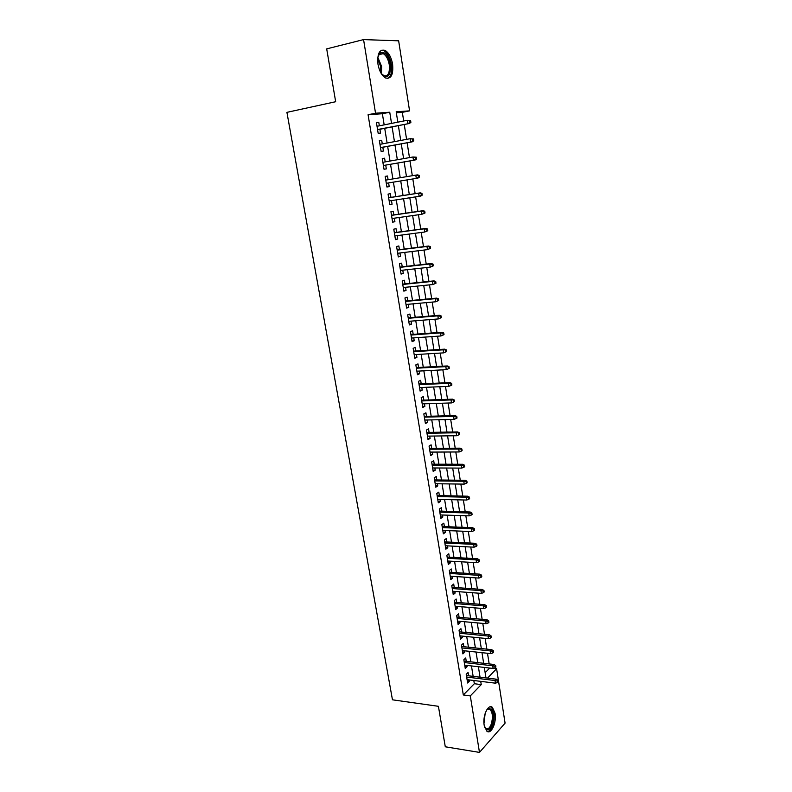 <?xml version="1.0" encoding="UTF-8"?>
<svg xmlns="http://www.w3.org/2000/svg" width="792" height="792" viewBox="0 0 792 792"><rect width="100%" height="100%" fill="white"/><g stroke="black" fill="none" stroke-linecap="round" stroke-linejoin="round"><path stroke-width="1.19" d="M484.179 725.314C482.417 715.918 488.209 703.484 492.386 707.365L495.059 713.265C496.782 722.502 491.099 735.045 486.813 731.145L484.179 725.314M377.972 64.211C377.101 53.569 379.487 48.965 385.13 50.421C388.832 52.767 391.327 57.361 392.604 64.221C393.485 74.814 391.07 79.378 385.387 77.913C381.754 75.606 379.289 71.042 377.972 64.211M493.426 668.359L496.604 668.725L505.088 723.126L479.487 752.4L445.292 746.797L438.412 706.306L392.466 699.811L286.912 112.355L335.669 101.722L326.69 48.876L363.568 39.6L398.643 40.818L409.573 110.86L396.178 111.781L397.822 122.166M403.692 120.998L402.336 112.335L409.573 110.86M489.169 663.914L487.496 653.271M486.852 649.143L485.149 638.382M484.506 634.283L482.793 623.403M482.15 619.324L480.417 608.315M479.784 604.266L478.031 593.139M477.398 589.109L475.626 577.863M474.992 573.863L473.2 562.488M472.577 558.509L470.765 547.005M470.141 543.055L468.32 531.432M467.696 527.502L465.844 515.75M465.231 511.85L463.36 499.97M462.756 496.099L460.855 484.08M460.251 480.239L458.34 468.082M457.736 464.27L455.806 451.985M455.212 448.193L453.252 435.768M452.668 432.016L450.688 419.453M450.103 415.731L448.104 403.029M447.52 399.336L445.5 386.486M444.916 382.833L442.877 369.844M442.302 366.211L440.233 353.074M439.669 349.48L437.58 336.204M437.016 332.63L434.907 319.206M434.343 315.671L432.204 302.099M431.66 298.604L429.492 284.873M428.947 281.407L426.769 267.528M426.225 264.092L424.017 250.054M423.482 246.659L421.245 232.472M420.72 229.116L418.453 214.761M417.938 211.434L415.651 196.921M415.137 193.634L412.82 178.962M412.315 175.715L409.979 160.925M409.464 157.608L407.128 142.768M406.593 139.372L404.247 124.492M468.597 675.814L468.062 672.477L466.211 674.309L467.627 683.001L469.468 681.14L469.27 679.932M466.25 661.31L465.706 657.974L463.845 659.766L465.27 668.507L467.122 666.686L466.914 665.409M463.884 646.717L463.34 643.371L461.469 645.124L462.894 653.915L464.755 652.143L464.538 650.796M461.498 632.036L460.954 628.68L459.063 630.392L460.508 639.243L462.389 637.501L462.152 636.095M459.103 617.265L458.548 613.889L456.657 615.562L458.103 624.472L459.994 622.769L459.756 621.294M456.687 602.395L456.133 599.009L454.222 600.643L455.687 609.612L457.588 607.949L457.34 606.405M454.262 587.436L453.707 584.031L451.777 585.625L453.252 594.653L455.162 593.03L454.905 591.416M451.816 572.378L451.262 568.963L449.321 570.517L450.797 579.596L452.727 578.021L452.46 576.328M449.351 557.221L448.797 553.796L446.846 555.311L448.331 564.448L450.282 562.904L449.995 561.152M446.876 541.966L446.322 538.53L444.352 540.005L445.856 549.193L447.807 547.708L447.51 545.866M444.391 526.621L443.827 523.166L441.847 524.591L443.352 533.848L445.332 532.402L445.015 530.491M441.877 511.167L441.322 507.712L439.322 509.088L440.837 518.404L442.827 516.998L442.51 515.008M439.362 495.614L438.798 492.149L436.788 493.485L438.313 502.861L440.312 501.494L439.976 499.435M436.818 479.962L436.253 476.477L434.224 477.774L435.768 487.209L437.778 485.892L437.432 483.754M434.263 464.211L433.689 460.716L431.65 461.964L433.204 471.458L435.234 470.181L434.867 467.973M431.69 448.351L431.115 444.847L429.066 446.045L430.62 455.608L432.67 454.38L432.293 452.083M429.096 432.392L428.522 428.868L426.452 430.026L428.026 439.649L430.086 438.471L429.7 436.095M426.492 416.325L425.918 412.79L423.829 413.899L425.413 423.591L427.482 422.453L427.086 419.998M423.868 400.148L423.284 396.604L421.186 397.663L422.779 407.415L424.868 406.326L424.453 403.791M421.225 383.873L420.641 380.308L418.532 381.318L420.126 391.139L422.235 390.1L421.809 387.486M418.562 367.478L417.978 363.904L415.85 364.874L417.463 374.755L419.582 373.765L419.146 371.062M415.889 350.985L415.305 347.401L413.157 348.312L414.78 358.261L416.909 357.321L416.463 354.529M413.186 334.373L412.602 330.779L410.444 331.63L412.078 341.649L414.226 340.758L413.761 337.887M410.474 317.651L409.89 314.038L407.712 314.85L409.355 324.938L411.523 324.096L411.038 321.136M407.741 300.821L407.157 297.188L404.959 297.95L406.613 308.108L408.801 307.316L408.306 304.267M404.989 283.873L404.405 280.229L402.188 280.932L403.851 291.159L406.058 290.417L405.544 287.288M402.227 266.805L401.633 263.152L399.406 263.805L401.079 274.101L403.296 273.418L402.772 270.191M399.435 249.629L398.841 245.956L396.594 246.56L398.287 256.925L400.514 256.291L399.98 252.975M396.634 232.333L396.03 228.65L393.772 229.195L395.465 239.63L397.723 239.045L397.168 235.64M393.802 214.909L393.198 211.216L390.921 211.702L392.634 222.215L394.901 221.691L394.337 218.186M390.961 197.376L390.357 193.674L388.06 194.099L389.783 204.673L392.07 204.217L391.486 200.614M388.09 179.715L387.486 176.002L385.169 176.369L386.912 187.021L389.209 186.615L388.615 182.922M385.199 161.885L384.595 158.202L382.269 158.519L384.011 169.24L386.338 168.894L385.724 165.152M382.279 143.916L381.695 140.283L379.338 140.54L381.101 151.341L383.437 151.054L382.823 147.262M402.336 112.335L396.337 112.751M485.14 672.695L489.694 668.052M384.17 124.869L382.378 113.731L368.082 114.741L463.31 694.98L474.329 683.724L473.814 680.496M473.141 676.368L471.458 665.943M470.795 661.825L469.102 651.291M468.438 647.203L466.716 636.55M466.062 632.481L464.33 621.71M463.676 617.671L461.914 606.781M461.271 602.771L459.489 591.753M458.845 587.763L457.053 576.635M456.41 572.666L454.598 561.409M453.964 557.479L452.123 546.094M451.499 542.183L449.638 530.68M449.014 526.789L447.133 515.156M446.51 511.305L444.619 499.544M443.995 495.713L442.084 483.823M441.471 480.021L439.53 467.993M438.917 464.221L436.956 452.064M436.352 448.322L434.372 436.026M433.768 432.313L431.769 419.889M431.175 416.206L429.145 403.643M428.551 399.99L426.502 387.288M425.918 383.665L423.849 370.814M423.274 367.231L421.176 354.242M420.602 350.688L418.483 337.55M417.919 334.026L415.77 320.75M415.206 317.255L413.048 303.841M412.483 300.376L410.296 286.803M409.741 283.378L407.533 269.656M406.979 266.27L404.742 252.391M404.207 249.035L401.94 235.006M401.405 231.69L399.118 217.503M398.584 214.226L396.277 199.881M395.752 196.634L393.406 182.13M392.891 178.923L390.535 164.31M390.01 161.033L387.644 146.371M387.1 143.015L384.724 128.314M379.348 125.829L378.764 122.245L376.398 122.433L378.17 133.313L380.526 133.086L379.903 129.264M479.487 752.4L470.3 695.911L481.249 684.595L480.724 681.358M463.31 694.98L470.3 695.911M368.082 114.741L375.537 113.206L363.568 39.6M391.535 123.413L389.743 112.226L375.537 113.206M480.061 677.209L478.388 666.745M477.734 662.617L476.042 652.044M475.388 647.935L473.675 637.243M473.022 633.164L471.29 622.354M470.646 618.295L468.894 607.365M468.25 603.336L466.488 592.277M465.844 588.278L464.062 577.101M463.419 573.121L461.617 561.815M460.984 557.865L459.162 546.44M458.528 542.51L456.687 530.957M456.063 527.066L454.192 515.384M453.578 511.513L451.688 499.702M451.074 495.851L449.163 483.912M448.549 480.101L446.619 468.022M446.015 464.241L444.065 452.034M443.461 448.272L441.49 435.937M440.897 432.204L438.897 419.73M438.313 416.028L436.293 403.415M435.709 399.742L433.67 386.981M433.085 383.348L431.026 370.448M430.452 366.844L428.363 353.806M427.789 350.232L425.68 337.046M425.116 333.501L422.987 320.166M422.423 316.661L420.275 303.178M419.71 299.703L417.532 286.08M416.988 282.635L414.78 268.854M414.236 265.449L412.008 251.51M411.474 248.144L409.216 234.056M408.682 230.72L406.405 216.473M405.88 213.177L403.583 198.762M403.059 195.505L400.732 180.942M400.217 177.715L397.871 163.033M397.337 159.737L394.99 145.015M394.446 141.639L392.089 126.868M487.516 678.11L496.604 668.725M398.376 125.641L400.732 140.461M401.267 143.857L403.613 158.638M404.138 161.944L406.474 176.685M406.989 179.913L409.306 194.535M409.82 197.812L412.117 212.276M412.642 215.582L414.909 229.888M415.444 233.234L417.681 247.381M418.226 250.757L420.443 264.746M420.988 268.171L423.175 282.002M423.73 285.457L425.898 299.138M426.452 302.623L428.591 316.147M429.155 319.671L431.274 333.056M431.838 336.61L433.937 349.836M434.511 353.43L436.58 366.518M437.154 370.131L439.213 383.08M439.788 386.734L441.817 399.534M442.401 403.217L444.411 415.869M444.995 419.582L446.985 432.105M447.579 435.847L449.539 448.232M450.143 452.004L452.083 464.251M452.687 468.052L454.608 480.17M455.212 484.001L457.113 495.98M457.727 499.841L459.608 511.691M460.221 515.572L462.082 527.294M462.706 531.204L464.538 542.797M465.161 546.737L466.983 558.202M467.617 562.162L469.408 573.497M470.042 577.497L471.824 588.703M472.458 592.723L474.22 603.811M474.863 607.86L476.596 618.829M477.249 622.898L478.962 633.739M479.615 637.837L481.318 648.559M481.972 652.677L483.655 663.29M484.308 667.428L485.971 677.922M382.378 113.731L389.743 112.226M474.329 683.724L481.249 684.595M376.438 122.71L378.764 122.245M379.368 140.728L381.695 140.283M382.288 158.618L384.595 158.202M385.179 176.388L387.486 176.002M386.902 186.991L389.209 186.615M389.763 204.564L392.07 204.217M392.604 222.017L394.901 221.691M395.426 239.352L397.723 239.045M398.228 256.568L400.514 256.291M401.009 273.666L403.296 273.418M403.772 290.644L406.058 290.417M406.514 307.514L408.801 307.316M409.246 324.274L411.523 324.096M411.959 340.916L414.226 340.758M414.642 357.449L416.909 357.321M417.315 373.873L419.582 373.765M419.978 390.189L422.235 390.1M422.611 406.395L424.868 406.326M425.235 422.502L427.482 422.453M427.838 438.491L430.086 438.471M430.422 454.38L432.67 454.38M432.986 470.171L435.234 470.181M435.541 485.852L437.778 485.892M438.075 501.445L440.312 501.494M440.6 516.919L442.827 516.998M443.104 532.303L445.332 532.402M445.589 547.589L447.807 547.708M448.064 562.775L450.282 562.904M450.519 577.873L452.727 578.021M452.955 592.861L455.162 593.03M455.38 607.761L457.588 607.949M457.796 622.571L459.994 622.769M460.192 637.283L462.389 637.501M462.568 651.905L464.755 652.143M464.934 666.428L467.122 666.686M467.28 680.872L469.468 681.14M377.576 129.72L409.385 123.483L377.556 129.541M409.959 122.463L410.88 122.384L410.593 120.542L409.672 120.622L409.959 122.463L407.722 123.631L407.207 120.305L377.022 126.284M409.672 120.622L407.207 120.305L410.593 120.542M409.385 123.483L410.88 122.384M377.715 57.767L379.695 53.183C384.387 50.718 387.981 54.48 390.466 64.499C390.793 76.468 387.694 79.438 381.16 73.409M382.219 74.735L383.477 75.636C388.03 76.804 389.961 73.151 389.268 64.667C388.228 59.182 386.239 55.499 383.269 53.628L379.289 54.203L378.121 56.084M387.486 78.507C390.991 76.735 392.297 72.062 391.387 64.499C390.11 57.687 387.625 53.123 383.952 50.797L381.318 50.262M486.535 710.196L488.674 708.414C493.297 709.246 494.475 714.661 492.208 724.66C489.575 730.62 487.021 731.442 484.555 727.115M484.753 727.541L485.595 728.511C487.714 729.769 489.595 728.313 491.258 724.145C493.099 717.522 492.713 712.632 490.07 709.474L487.971 709.107L486.813 709.84M487.436 731.531C489.525 731.362 491.297 729.343 492.753 725.482C495.03 717.265 494.535 711.206 491.278 707.296L490.298 706.781M380.507 147.698L412.246 141.827L380.487 147.589M412.84 140.867L413.751 140.768L413.464 138.937L412.553 139.036L412.84 140.867L410.603 142.015L410.088 138.709L379.962 144.352M412.553 139.036L410.088 138.709L413.464 138.937M412.246 141.827L413.751 140.768M415.691 159.143L416.602 159.014L416.315 157.192L415.414 157.321L415.691 159.143L413.464 160.271L383.407 165.508L415.097 160.034L413.464 160.271L412.949 156.994L382.882 162.291M415.414 157.321L412.949 156.994L416.315 157.192M415.097 160.034L416.602 159.014M419.423 177.131L419.146 175.329L418.245 175.477L418.532 177.289L419.423 177.131L417.928 178.121L386.298 183.298M417.414 174.874L385.783 180.101L417.414 174.874L419.146 175.329M418.532 177.289L416.305 178.398L415.8 175.141L418.245 175.477M422.235 195.129L421.958 193.337L421.067 193.505L421.344 195.307L422.235 195.129L420.73 196.07L389.179 200.97M421.344 195.307L419.126 196.396L418.622 193.159L420.235 192.852L388.654 197.733M421.067 193.505L418.622 193.159L388.664 197.792M421.958 193.337L420.235 192.852M425.027 212.989L424.75 211.216L423.859 211.405L424.146 213.196L425.027 212.989L421.928 214.266L392.03 218.513M424.146 213.196L421.928 214.266L421.433 211.058L423.027 210.702L391.495 215.246M423.859 211.405L421.433 211.058L391.515 215.365M424.75 211.216L423.027 210.702M427.799 230.739L427.522 228.967L426.64 229.185L426.918 230.957L427.799 230.739L424.71 232.016L394.871 235.937M426.918 230.957L424.71 232.016L424.215 228.829L425.799 228.433L394.327 232.64M426.64 229.185L424.215 228.829L394.357 232.808M427.522 228.967L425.799 228.433M430.541 248.351L430.274 246.599L429.403 246.837L429.67 248.599L430.541 248.351L427.472 249.638L397.683 253.252M429.67 248.599L427.472 249.638L426.977 246.48L428.551 246.035L397.138 249.906M429.403 246.837L426.977 246.48L397.178 250.143M430.274 246.599L428.551 246.035M433.273 265.855L433.006 264.102L432.135 264.37L432.412 266.122L433.273 265.855L430.214 267.142L400.485 270.438M432.412 266.122L430.214 267.142L429.729 264.003L431.284 263.518L399.93 267.062M432.135 264.37L429.729 264.003L399.98 267.359M433.006 264.102L431.284 263.518M435.986 283.229L435.719 281.497L434.858 281.784L435.135 283.516L435.986 283.229L432.947 284.526L403.267 287.516M435.135 283.516L432.947 284.526L432.452 281.407L433.996 280.883L402.712 284.1M434.858 281.784L432.452 281.407L402.762 284.447M435.719 281.497L433.996 280.883M438.679 300.485L438.412 298.762L437.56 299.069L437.827 300.792L438.679 300.485L435.649 301.782L406.019 304.475M437.827 300.792L435.649 301.782L435.164 298.693L436.699 298.129L405.464 301.029M437.56 299.069L435.164 298.693L405.524 301.425M438.412 298.762L436.699 298.129M441.362 317.622L441.094 315.909L440.243 316.246L440.51 317.958L441.362 317.622L438.332 318.928L408.761 321.314M440.51 317.958L438.332 318.928L437.857 315.85L439.382 315.256L408.197 317.839M440.243 316.246L437.857 315.85L408.276 318.295M441.094 315.909L439.382 315.256M444.015 334.64L443.748 332.947L442.906 333.303L443.173 334.996L444.015 334.64L441.005 335.957L411.484 338.045M443.173 334.996L441.005 335.957L440.53 332.897L442.035 332.264L410.919 334.541M442.906 333.303L440.53 332.897L410.998 335.046M443.748 332.947L442.035 332.264M445.559 350.242L445.827 351.925L446.648 351.549L446.391 349.866L443.183 349.836L443.659 352.866L414.196 354.668M413.711 351.688L443.183 349.836L444.678 349.163L413.612 351.123M446.391 349.866L444.678 349.163M443.659 352.866L445.827 351.925M448.183 367.062L448.45 368.735L449.272 368.339L449.014 366.666L445.817 366.647L446.292 369.666L416.879 371.181M416.394 368.211L445.817 366.647L447.302 365.944L416.295 367.597M449.014 366.666L447.302 365.944M446.292 369.666L448.45 368.735M450.797 383.773L451.054 385.437L451.876 385.021L451.618 383.358L448.43 383.358L448.906 386.347L419.552 387.575M419.067 384.635L448.43 383.358L449.915 382.605L418.958 383.971M451.618 383.358L449.915 382.605M448.906 386.347L451.054 385.437M453.39 400.366L453.648 402.019L454.459 401.584L454.202 399.93L451.034 399.94L451.499 402.92L422.195 403.87M421.72 400.94L451.034 399.94L452.499 399.158L421.611 400.227M454.202 399.93L452.499 399.158M451.499 402.92L453.648 402.019M455.964 416.849L456.222 418.493L457.033 418.037L456.776 416.394L453.618 416.424L454.083 419.374L424.829 420.047M424.363 417.146L453.618 416.424L455.073 415.602L424.235 416.384M456.776 416.394L455.073 415.602M454.083 419.374L456.222 418.493M458.528 433.224L458.786 434.858L459.578 434.382L459.33 432.749L456.182 432.788L456.647 435.729L427.452 436.125M426.977 433.244L456.182 432.788L457.627 431.937L426.848 432.422M459.33 432.749L457.627 431.937M456.647 435.729L458.786 434.858M461.073 449.49L461.32 451.113L462.112 450.618L461.865 448.995L458.736 449.054L459.192 451.965L430.046 452.093M429.581 449.232L458.736 449.054L460.162 448.163L429.442 448.371M461.865 448.995L460.162 448.163M459.192 451.965L461.32 451.113M463.597 465.647L463.845 467.26L464.637 466.745L464.379 465.132L463.597 465.647L461.261 465.201L461.716 468.102L432.63 467.963M432.165 465.112L461.261 465.201L462.686 464.28L432.016 464.201M464.379 465.132L462.686 464.28M461.716 468.102L463.845 467.26M466.102 481.694L466.349 483.298L467.132 482.764L466.884 481.17L466.102 481.694L463.775 481.249L464.231 484.12L435.194 483.724M434.739 480.892L463.775 481.249L465.191 480.289L434.58 479.942M466.884 481.17L465.191 480.289M464.231 484.12L466.349 483.298M468.597 497.643L468.844 499.227L469.616 498.673L469.369 497.089L468.597 497.643L466.28 497.188L466.726 500.039L437.748 499.386M437.283 496.574L466.28 497.188L467.676 496.198L437.125 495.574M469.369 497.089L467.676 496.198M466.726 500.039L468.844 499.227M471.072 513.473L471.319 515.057L472.091 514.483L471.844 512.909L471.072 513.473L468.755 513.018L469.201 515.859L440.273 514.939M439.817 512.147L468.755 513.018L470.151 511.998L439.649 511.097M471.844 512.909L470.151 511.998M469.201 515.859L471.319 515.057M473.527 529.214L473.774 530.779L474.537 530.194L474.289 528.63L473.527 529.214L471.22 528.749L471.666 531.571L442.797 530.402M442.342 527.62L471.22 528.749L472.606 527.69L442.164 526.532M474.289 528.63L472.606 527.69M471.666 531.571L473.774 530.779M475.972 544.846L476.21 546.401L476.972 545.797L476.735 544.243L475.972 544.846L473.675 544.371L474.111 547.173L445.292 545.757M444.847 543.005L473.675 544.371L475.042 543.282L444.658 541.867M476.735 544.243L475.042 543.282M474.111 547.173L476.21 546.401M478.398 560.37L478.635 561.924L479.398 561.3L479.15 559.756L478.398 560.37L476.101 559.894L476.546 562.676L447.777 561.023M447.332 558.281L476.101 559.894L477.467 558.776L447.133 557.093M479.15 559.756L477.467 558.776M476.546 562.676L478.635 561.924M480.803 575.804L481.051 577.338L481.793 576.695L481.556 575.16L480.803 575.804L478.526 575.319L478.952 578.081L450.242 576.18M449.797 573.457L478.526 575.319L479.873 574.17L449.599 572.23M481.556 575.16L479.873 574.17M478.952 578.081L481.051 577.338M483.199 591.129L483.447 592.654L484.189 592L483.952 590.476L483.199 591.129L480.922 590.644L481.358 593.386L452.697 591.248M452.252 588.545L480.922 590.644L482.269 589.466L452.054 587.278M483.952 590.476L482.269 589.466M481.358 593.386L483.447 592.654M485.585 606.355L485.823 607.88L486.555 607.197L486.318 605.682L485.585 606.355L483.308 605.87L483.744 608.593L455.133 606.217M454.697 603.534L483.308 605.87L484.645 604.662L454.479 602.217M486.318 605.682L484.645 604.662M483.744 608.593L485.823 607.88M487.951 621.492L488.179 622.997L488.921 622.304L488.684 620.799L487.951 621.492L485.684 620.987L486.11 623.7L457.558 621.096M457.123 618.423L485.684 620.987L487.011 619.76L456.895 617.067M488.684 620.799L487.011 619.76M486.11 623.7L488.179 622.997M490.298 636.521L490.535 638.025L491.258 637.312L491.03 635.818L490.298 636.521L488.04 636.026L488.456 638.718L459.964 635.877M459.528 633.224L488.04 636.026L489.357 634.758L459.301 631.828M491.03 635.818L489.357 634.758M488.456 638.718L490.535 638.025M492.634 651.46L492.862 652.945L493.584 652.222L493.357 650.737L492.634 651.46L490.377 650.955L490.802 653.628L462.35 650.559M461.924 647.925L490.377 650.955L491.683 649.658L461.687 646.49M493.357 650.737L491.683 649.658M490.802 653.628L492.862 652.945M494.95 666.3L495.178 667.785L495.901 667.042L495.673 665.567L494.95 666.3L492.703 665.795L493.119 668.448L464.726 665.161M464.3 662.538L492.703 665.795L494 664.468L464.062 661.063M495.673 665.567L494 664.468M493.119 668.448L495.178 667.785M497.257 681.051L497.485 682.516L498.198 681.764L497.97 680.298L497.257 681.051L495.02 680.536L495.426 683.179L467.082 679.665M466.666 677.061L495.02 680.536L496.297 679.18L466.419 675.546M497.97 680.298L496.297 679.18M495.426 683.179L497.485 682.516M377.804 57.311L381.625 66.449L381.417 73.775M380.744 72.676L380.714 66.617L377.655 58.618M485.149 713.434L483.971 723.571M483.902 721.047L484.516 715.849M379.289 54.203L379.695 53.183M378.883 54.688L383.269 53.628M487.971 709.107L488.674 708.414M487.516 709.117L490.07 709.474"/></g></svg>
